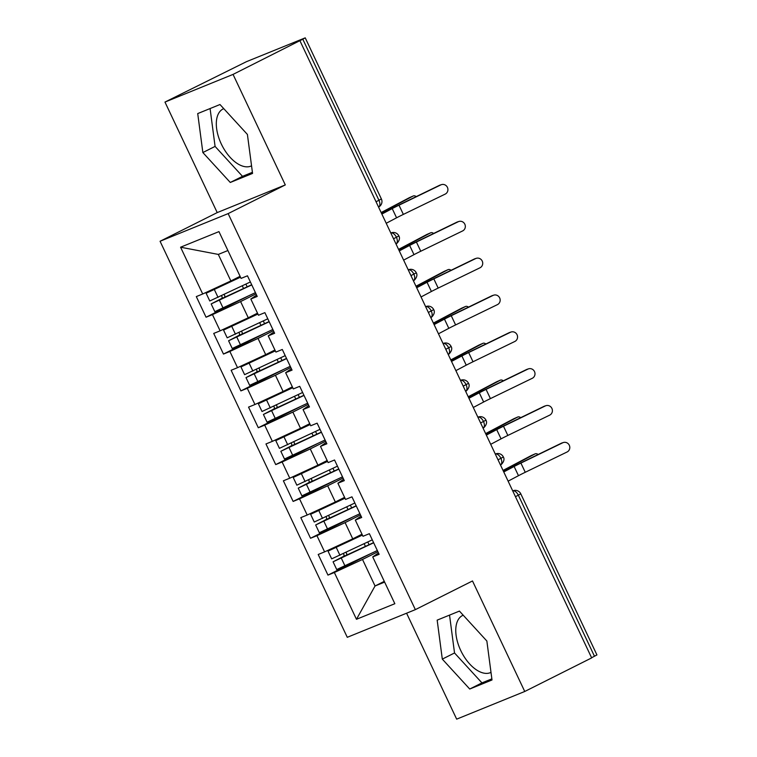 <?xml version="1.0" encoding="UTF-8"?>
<svg xmlns="http://www.w3.org/2000/svg" width="757" height="757" viewBox="0 0 757 757"><rect width="100%" height="100%" fill="white"/><g stroke="black" fill="none" stroke-linecap="round" stroke-linejoin="round"><path stroke-width="1.14" d="M463.199 615.195A31.803 17.335 -116.6 0 0 462.536 615.498A31.803 17.335 -116.6 0 0 460.72 650.462A31.803 17.335 -116.6 0 0 491 672.386M251.551 165.83A31.803 17.335 63.4 0 1 221.262 143.906A31.803 17.335 63.4 0 1 223.088 108.942A31.803 17.335 63.4 0 1 223.75 108.639M164.969 102.072L246.527 61.639L305.232 37.85L381.377 198.94L378.945 200.293L302.8 39.203L233.052 74.404L164.969 102.072L217.221 212.594L160.068 241.265L347.274 637.309L415.356 609.64L228.15 213.606L160.068 241.265M406.585 613.208L456.67 719.15L524.743 691.482L591.662 657.899L299.971 40.821M327.961 575.102L334.357 572.51L356.471 619.292L394.842 603.707L372.728 556.915L379.125 554.313L369.369 533.685L362.972 536.287L355.307 520.078L361.704 517.476L351.958 496.847L345.561 499.44L337.896 483.231L344.293 480.638L334.537 460.001L328.141 462.603L320.485 446.393L326.873 443.791L317.126 423.163L310.73 425.765L303.065 409.556L309.462 406.954L299.715 386.325L293.319 388.918L285.654 372.709L292.051 370.116L282.295 349.479L275.898 352.081L268.243 335.871L274.63 333.269L264.884 312.641L258.487 315.243L250.822 299.034L257.219 296.432L247.463 275.803L241.076 278.396L218.953 231.614L180.582 247.208L202.706 293.99L196.309 296.593L206.055 317.221L212.452 314.628L220.117 330.837L213.72 333.43L223.476 354.068L229.873 351.466L237.528 367.675L231.131 370.277L240.887 390.905L247.284 388.303L254.948 404.512L248.551 407.115L258.298 427.743L264.695 425.15L272.359 441.359L265.962 443.952L275.718 464.59L282.115 461.988L289.77 478.197L283.383 480.799L293.129 501.427L299.526 498.825L307.191 515.034L300.794 517.637L310.54 538.265L316.937 535.672L324.602 551.881L318.205 554.474L327.961 575.102L369.265 554.379M361.988 534.196L352.753 538.833L345.097 522.623L360.483 514.902M324.602 551.881L352.753 538.833M316.937 535.672L345.097 522.623M372.728 556.915L378.472 552.951M344.577 497.358L335.342 501.995L327.677 485.786L343.072 478.055M307.191 515.034L335.342 501.995M299.526 498.825L327.677 485.786M355.307 520.078L361.061 516.104M327.156 460.521L317.931 465.148L310.266 448.939L325.661 441.217M289.77 478.197L317.931 465.148M282.115 461.988L310.266 448.939M337.896 483.231L343.64 479.266M309.745 423.674L300.51 428.311L292.855 412.101L308.241 404.38M272.359 441.359L300.51 428.311M264.695 425.15L292.855 412.101M320.485 446.393L326.229 442.429M292.334 386.836L283.099 391.473L275.434 375.264L290.83 367.533M254.948 404.512L283.099 391.473M247.284 388.303L275.434 375.264M303.065 409.556L308.818 405.582M274.914 349.999L265.688 354.626L258.023 338.417L273.419 330.695M237.528 367.675L265.688 354.626M229.873 351.466L258.023 338.417M285.654 372.709L291.398 368.744M257.503 313.152L248.268 317.789L240.603 301.579L255.998 293.858M220.117 330.837L248.268 317.789M212.452 314.628L240.603 301.579M268.243 335.871L273.987 331.907M302.8 39.203L305.232 37.85M240.083 276.314L230.857 280.951L218.319 254.418L180.582 247.208M202.706 293.99L230.857 280.951M250.822 299.034L256.576 295.06M594.491 656.291L518.346 495.201L520.788 493.848L596.932 654.928L591.596 657.738M217.221 212.594L285.294 184.926L233.052 74.404M285.294 184.926L228.15 213.606M524.743 691.482L472.5 580.96L415.356 609.64M252.554 173.419L247.407 134.443L219.984 104.523L197.719 113.578L202.857 152.545L230.279 182.465L252.554 173.419M459.433 611.088L437.168 620.134L442.306 659.11L469.728 689.031L492.003 679.975L486.855 641.009L459.433 611.088M384.282 581.357L375.046 585.984L384.632 582.095M377.904 551.739L362.508 559.461L375.046 585.984L356.471 619.292M227.895 250.529L218.319 254.418M334.357 572.51L362.508 559.461M206.055 317.221L247.359 296.498M390.82 233.005A6.113 5.119 -112.1 0 1 391.047 232.91L390.82 233.005A6.113 3.331 63.4 0 1 396.45 237.32A6.113 3.331 63.4 0 1 396.006 243.858C395.58 244.842 401.333 239.922 398.882 235.957L393.545 238.777M223.476 354.068L264.77 333.335M240.887 390.905L282.191 370.173M258.298 427.743L299.602 407.02M275.718 464.59L317.022 443.857M293.129 501.427L334.433 480.695M310.54 538.265L351.844 517.542M408.241 269.861A6.113 3.331 63.4 0 1 413.861 274.157A6.113 3.331 63.4 0 1 413.426 280.696C412.991 281.689 418.753 276.769 416.293 272.804L410.956 275.614M433.714 309.641A6.113 6.113 0 0 0 425.879 306.585A6.113 5.119 -112.1 0 0 425.652 306.689A6.113 3.331 63.4 0 1 431.272 310.995A6.113 3.331 63.4 0 1 430.837 317.533C430.411 318.527 436.164 313.606 433.714 309.641L428.377 312.452M443.063 343.527A6.113 5.119 -112.1 0 1 443.29 343.432L443.063 343.527A6.113 3.331 63.4 0 1 448.693 347.842A6.113 3.331 63.4 0 1 448.258 354.38C447.822 355.364 453.575 350.444 451.125 346.479L445.788 349.299M468.536 383.326A6.113 6.113 0 0 0 460.71 380.269A6.113 5.119 -112.1 0 0 460.474 380.374A6.113 3.331 63.4 0 1 466.104 384.679A6.113 3.331 63.4 0 1 465.669 391.218C465.233 392.211 470.996 387.291 468.536 383.326L463.199 386.136M477.894 417.211A6.113 5.119 -112.1 0 1 478.121 417.107L477.894 417.202A6.113 3.331 63.4 0 1 483.515 421.517A6.113 3.331 63.4 0 1 483.08 428.055C482.654 429.049 488.407 424.128 485.956 420.163L480.619 422.974M495.305 454.049A6.113 5.119 -112.1 0 1 495.532 453.954L495.305 454.049A6.113 3.331 63.4 0 1 500.935 458.363A6.113 3.331 63.4 0 1 500.5 464.902C500.065 465.886 505.827 460.966 503.367 457.001L498.03 459.821M210.086 108.554L215.083 146.413L242.505 176.334L252.403 172.312M242.505 176.334L230.279 182.465M215.083 146.413L202.857 152.545M449.535 615.11L454.531 652.969L481.954 682.89L491.851 678.868M481.954 682.89L469.728 689.031M454.531 652.969L442.306 659.11M386.221 223.277L396.573 217.808A15.083 0.549 154.7 0 1 403.358 214.401L445.211 194.095A5.1 4.902 72 0 0 441.454 184.642A5.1 4.902 72 0 0 440.858 184.878L439.467 185.333A5.1 4.902 -108 0 1 440.072 185.087L441.454 184.642M381.869 214.07L392.221 208.591A15.083 0.549 154.7 0 1 398.996 205.194L440.858 184.878M439.467 185.333L397.614 205.639A20.392 0.738 -25.3 0 0 388.455 210.238L381.736 213.796M251.693 284.736L224.119 297.501A1.628 1.363 67.8 0 0 223.892 294.605M251.769 284.906L211.165 303.926L214.827 311.666L255.431 292.647M211.165 303.926L221.413 298.608A1.628 1.363 -112.2 0 0 221.356 295.817M229.636 281.519L211.354 290.83L240.423 277.015M250.378 281.964L209.774 300.983L206.122 293.243L240.499 277.194M223.012 284.575L206.122 293.243M381.15 212.547A15.083 0.549 -25.3 0 0 382.02 212.092L409.376 197.672A5.1 3.255 -113.6 0 1 409.509 197.605A5.1 3.255 -113.6 0 1 409.66 197.549M416.227 196.612A5.1 3.255 66.4 0 0 413.256 195.978A5.1 3.255 66.4 0 0 413.114 196.044L385.758 210.465A20.392 0.738 154.7 0 1 381.254 212.764M403.632 260.115L413.994 254.645A15.083 0.549 154.7 0 1 420.769 251.239L462.622 230.932A5.1 4.902 72 0 0 458.865 221.479A5.1 4.902 72 0 0 458.269 221.725L456.887 222.17A5.1 4.902 -108 0 1 457.483 221.933L458.865 221.479M399.28 250.908L409.632 245.438A15.083 0.549 154.7 0 1 416.416 242.032L458.269 221.725M456.887 222.17L415.025 242.486A20.392 0.738 -25.3 0 0 405.875 247.085L399.147 250.633M421.053 296.952L431.405 291.483A15.083 0.549 154.7 0 1 438.18 288.086L480.033 267.77A5.1 4.902 72 0 0 476.285 258.317A5.1 4.902 72 0 0 475.68 258.563L474.298 259.017A5.1 4.902 -108 0 1 474.904 258.771L476.285 258.317M416.691 287.745L427.052 282.276A15.083 0.549 154.7 0 1 433.827 278.869L475.68 258.563M474.298 259.017L432.446 279.324A20.392 0.738 -25.3 0 0 423.286 283.922L416.568 287.471M438.464 333.799L448.816 328.33A15.083 0.549 154.7 0 1 455.6 324.923L497.453 304.617A5.1 4.902 72 0 0 493.696 295.164A5.1 4.902 72 0 0 493.1 295.4L491.709 295.855A5.1 4.902 -108 0 1 492.315 295.608L493.696 295.164M434.111 324.583L444.463 319.113A15.083 0.549 154.7 0 1 451.248 315.716L493.1 295.4M491.709 295.855L449.857 316.161A20.392 0.738 -25.3 0 0 440.697 320.76L433.979 324.308M455.875 370.637L466.236 365.167A15.083 0.549 154.7 0 1 473.011 361.761L514.864 341.454A5.1 4.902 72 0 0 511.117 332.001A5.1 4.902 72 0 0 510.511 332.247L509.13 332.692A5.1 4.902 -108 0 1 509.726 332.455L511.117 332.001M451.522 361.43L461.884 355.96A15.083 0.549 154.7 0 1 468.659 352.554L510.511 332.247M509.13 332.692L467.277 353.008A20.392 0.738 -25.3 0 0 458.117 357.607L451.39 361.155M269.104 321.574L241.54 334.339A1.628 1.363 67.8 0 0 241.313 331.443M269.189 321.744L228.586 340.773L232.238 348.504L272.842 329.484M228.586 340.773L238.834 335.446A1.628 1.363 -112.2 0 0 238.777 332.654M247.047 318.356L228.765 327.677L257.834 313.862M267.789 318.801L227.195 337.821L223.533 330.08L257.919 314.032M240.433 321.422L223.533 330.08M398.56 249.384A15.083 0.549 -25.3 0 0 399.431 248.93L426.787 234.509A5.1 3.255 -113.6 0 1 426.929 234.443A5.1 3.255 -113.6 0 1 427.071 234.396M433.638 233.449A5.1 3.255 66.4 0 0 430.667 232.815A5.1 3.255 66.4 0 0 430.525 232.882L403.169 247.302A20.392 0.738 154.7 0 1 398.665 249.611M286.515 358.411L258.951 371.185A1.628 1.363 67.8 0 0 258.724 368.29M286.6 358.591L245.997 377.611L249.659 385.341L290.262 366.322M245.997 377.611L256.245 372.283A1.628 1.363 -112.2 0 0 256.188 369.492M264.458 355.194L246.186 364.514L275.245 350.699M285.209 355.639L244.606 374.658L240.944 366.927L275.33 350.879M257.844 358.26L240.944 366.927M415.981 286.231A15.083 0.549 -25.3 0 0 416.842 285.777L444.208 271.356A5.1 3.255 -113.6 0 1 444.34 271.29A5.1 3.255 -113.6 0 1 444.482 271.233M451.049 270.296A5.1 3.255 66.4 0 0 448.078 269.653A5.1 3.255 66.4 0 0 447.945 269.719L420.58 284.14A20.392 0.738 154.7 0 1 416.085 286.449M303.935 395.258L276.362 408.023A1.628 1.363 67.8 0 0 276.135 405.127M304.011 395.428L263.417 414.448L267.07 422.188L307.673 403.169M263.417 414.448L273.656 409.13A1.628 1.363 -112.2 0 0 273.599 406.339M281.878 392.041L263.597 401.352L292.666 387.537M302.62 392.486L262.017 411.505L258.364 403.765L292.741 387.716M275.264 395.097L258.364 403.765M433.392 323.069A15.083 0.549 -25.3 0 0 434.263 322.614L461.619 308.194A5.1 3.255 -113.6 0 1 461.761 308.127A5.1 3.255 -113.6 0 1 461.902 308.071M468.469 307.134A5.1 3.255 66.4 0 0 465.498 306.5A5.1 3.255 66.4 0 0 465.356 306.566L438 320.987A20.392 0.738 154.7 0 1 433.496 323.286M321.347 432.096L293.782 444.861A1.628 1.363 67.8 0 0 293.555 441.965M321.432 432.266L280.828 451.295L284.481 459.026L325.084 440.006M280.828 451.295L291.076 445.968A1.628 1.363 -112.2 0 0 291.019 443.176M299.289 428.878L281.008 438.199L310.077 424.384M320.041 429.323L279.437 448.343L275.775 440.602L310.162 424.554M292.675 431.944L275.775 440.602M450.803 359.906A15.083 0.549 -25.3 0 0 451.674 359.452L479.03 345.031A5.1 3.255 -113.6 0 1 479.172 344.965A5.1 3.255 -113.6 0 1 479.313 344.918M485.88 343.971A5.1 3.255 66.4 0 0 482.909 343.337A5.1 3.255 66.4 0 0 482.767 343.404L455.411 357.824A20.392 0.738 154.7 0 1 450.907 360.133M473.295 407.474L483.647 402.005A15.083 0.549 154.7 0 1 490.422 398.608L532.285 378.292A5.1 4.902 72 0 0 528.528 368.839A5.1 4.902 72 0 0 527.922 369.085L526.541 369.53A5.1 4.902 -108 0 1 527.146 369.293L528.528 368.839M468.943 398.267L479.295 392.798A15.083 0.549 154.7 0 1 486.07 389.391L527.922 369.085M526.541 369.53L484.688 389.846A20.392 0.738 -25.3 0 0 475.528 394.444L468.81 397.993M338.757 468.933L311.193 481.707A1.628 1.363 67.8 0 0 310.966 478.812M338.843 469.113L298.239 488.133L301.901 495.863L342.505 476.844M298.239 488.133L308.487 482.805A1.628 1.363 -112.2 0 0 308.43 480.014M316.7 465.716L298.428 475.036L327.488 461.221M337.452 466.161L296.848 485.18L293.196 477.449L327.573 461.401M310.086 468.782L293.196 477.449M468.223 396.753A15.083 0.549 -25.3 0 0 469.085 396.299L496.45 381.878A5.1 3.255 -113.6 0 1 496.583 381.812A5.1 3.255 -113.6 0 1 496.724 381.755M503.291 380.818A5.1 3.255 66.4 0 0 500.32 380.175A5.1 3.255 66.4 0 0 500.188 380.241L472.832 394.662A20.392 0.738 154.7 0 1 468.328 396.971M490.706 444.321L501.058 438.852A15.083 0.549 154.7 0 1 507.843 435.445L549.696 415.139A5.1 4.902 72 0 0 545.939 405.686A5.1 4.902 72 0 0 545.343 405.922L543.961 406.377A5.1 4.902 -108 0 1 544.557 406.13L545.939 405.686M486.354 435.105L496.706 429.635A15.083 0.549 154.7 0 1 503.49 426.238L545.343 405.922M543.961 406.377L502.099 426.683A20.392 0.738 -25.3 0 0 492.939 431.282L486.221 434.83M356.178 505.78L328.604 518.545A1.628 1.363 67.8 0 0 328.377 515.649M356.263 505.95L315.66 524.97L319.312 532.71L359.916 513.691M315.66 524.97L325.898 519.652A1.628 1.363 -112.2 0 0 325.851 516.861M334.121 502.563L315.839 511.874L344.908 498.059M354.863 503.008L314.259 522.027L310.607 514.287L344.984 498.238M327.507 505.619L310.607 514.287M485.634 433.591A15.083 0.549 -25.3 0 0 486.505 433.136L513.861 418.716A5.1 3.255 -113.6 0 1 514.003 418.649A5.1 3.255 -113.6 0 1 514.145 418.593M520.712 417.656A5.1 3.255 66.4 0 0 517.741 417.022A5.1 3.255 66.4 0 0 517.599 417.088L490.243 431.509A20.392 0.738 154.7 0 1 485.739 433.808M508.117 481.159L518.479 475.689A15.083 0.549 154.7 0 1 525.254 472.283L567.107 451.976A5.1 4.902 72 0 0 563.359 442.523A5.1 4.902 72 0 0 562.754 442.769L561.372 443.214A5.1 4.902 -108 0 1 561.968 442.977L563.359 442.523M503.765 471.952L514.126 466.482A15.083 0.549 154.7 0 1 520.901 463.076L562.754 442.769M561.372 443.214L519.52 463.53A20.392 0.738 -25.3 0 0 510.36 468.129L503.642 471.677M373.589 542.618L346.025 555.383A1.628 1.363 67.8 0 0 345.798 552.487M373.674 542.788L333.071 561.808L336.723 569.548L377.327 550.528M333.071 561.808L343.318 556.49A1.628 1.363 -112.2 0 0 343.262 553.698M351.532 539.4L333.25 548.721L362.319 534.906M372.283 539.845L331.68 558.865L328.018 551.124L362.404 535.076M344.918 542.466L328.018 551.124M503.045 470.428A15.083 0.549 -25.3 0 0 503.916 469.974L531.272 455.553A5.1 3.255 -113.6 0 1 531.414 455.487A5.1 3.255 -113.6 0 1 531.556 455.43M538.123 454.493A5.1 3.255 66.4 0 0 535.152 453.859A5.1 3.255 66.4 0 0 535.019 453.926L507.654 468.346A20.392 0.738 154.7 0 1 503.15 470.646M376.04 201.75L378.945 200.293A6.113 3.331 63.4 0 1 378.595 207.021A6.113 3.331 63.4 0 1 378.547 207.04L378.595 207.021A6.113 6.113 0 0 0 381.377 198.94M520.788 493.848A6.113 6.113 0 0 0 512.953 490.791A6.113 5.119 -112.1 0 0 512.726 490.896A6.113 3.331 63.4 0 1 518.346 495.201L515.451 496.658M392.221 208.591L396.573 217.808M398.996 205.194L403.358 214.401M413.114 196.044L409.376 197.672M224.119 297.501L221.413 298.608M218.054 297.397L214.392 289.657M243.574 288.606L242.268 285.834M238.521 277.923L238.209 277.261M223.097 308.08L219.445 300.34M247.198 286.884L245.883 284.102M386.212 211.43L385.758 210.465M409.632 245.438L413.994 254.645M416.416 242.032L420.769 251.239M427.052 282.276L431.405 291.483M433.827 278.869L438.18 288.086M444.463 319.113L448.816 328.33M451.248 315.716L455.6 324.923M461.884 355.96L466.236 365.167M468.659 352.554L473.011 361.761M430.525 232.882L426.787 234.509M241.54 334.339L238.834 335.446M235.465 334.234L231.812 326.494M260.995 325.444L259.679 322.671M255.942 314.761L255.629 314.098M240.518 344.918L236.856 337.177M264.609 323.722L263.294 320.949M403.623 248.268L403.169 247.302M447.945 269.719L444.208 271.356M258.951 371.185L256.245 372.283M252.876 371.072L249.223 363.341M278.406 362.291L277.09 359.518M273.353 351.608L273.04 350.936M257.929 381.755L254.276 374.024M282.02 360.559L280.715 357.787M421.043 285.105L420.58 284.14M465.356 306.566L461.619 308.194M276.362 408.023L273.656 409.13M270.296 407.919L266.634 400.179M295.817 399.128L294.511 396.356M290.773 388.445L290.451 387.783M275.34 418.602L271.687 410.862M299.441 397.397L298.126 394.624M438.454 321.952L438 320.987M482.767 343.404L479.03 345.031M293.782 444.861L291.076 445.968M287.707 444.756L284.055 437.016M313.237 435.966L311.922 433.193M308.184 425.283L307.872 424.62M292.76 455.44L289.098 447.699M316.852 434.244L315.546 431.471M455.865 358.79L455.411 357.824M479.295 392.798L483.647 402.005M486.07 389.391L490.422 398.608M500.188 380.241L496.45 381.878M311.193 481.707L308.487 482.805M305.118 481.594L301.466 473.863M330.648 472.813L329.342 470.04M325.595 462.13L325.283 461.458M310.171 492.277L306.519 484.546M334.263 471.081L332.957 468.309M473.286 395.627L472.832 394.662M496.706 429.635L501.058 438.852M503.49 426.238L507.843 435.445M517.599 417.088L513.861 418.716M328.604 518.545L325.898 519.652M322.539 518.441L318.877 510.701M348.059 509.65L346.753 506.878M343.016 498.967L342.694 498.305M327.592 529.124L323.93 521.384M351.683 507.919L350.368 505.146M490.697 432.474L490.243 431.509M514.126 466.482L518.479 475.689M520.901 463.076L525.254 472.283M535.019 453.926L531.272 455.553M346.025 555.383L343.318 556.49M339.95 555.278L336.297 547.538M365.48 546.488L364.164 543.715M360.427 535.805L360.114 535.142M345.003 565.962L341.341 558.221M369.094 544.766L367.788 541.993M508.117 469.312L507.654 468.346M398.882 235.957A6.113 6.113 0 0 0 391.047 232.91M416.293 272.804A6.113 6.113 0 0 0 408.468 269.747M451.125 346.479A6.113 6.113 0 0 0 443.29 343.432M485.956 420.163A6.113 6.113 0 0 0 478.121 417.107M503.367 457.001A6.113 6.113 0 0 0 495.532 453.954M409.509 197.605L413.256 195.978M426.929 234.443L430.667 232.815M444.34 271.29L448.078 269.653M461.761 308.127L465.498 306.5M479.172 344.965L482.909 343.337M496.583 381.812L500.32 380.175M514.003 418.649L517.741 417.022M531.414 455.487L535.152 453.859"/></g></svg>
